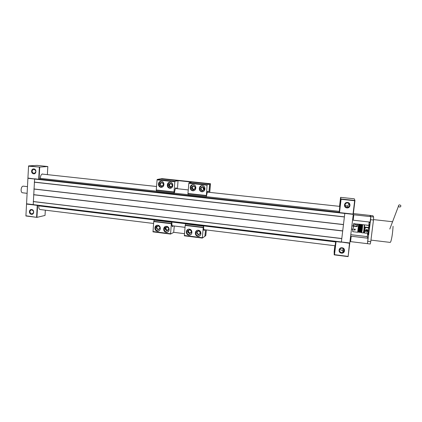 <?xml version="1.0" encoding="UTF-8"?>
<svg xmlns="http://www.w3.org/2000/svg" width="422" height="422" viewBox="0 0 422 422"><rect width="100%" height="100%" fill="white"/><g stroke="black" fill="none" stroke-linecap="round" stroke-linejoin="round"><path stroke-width="0.63" d="M27.472 186.635L23.157 186.139C22.044 186.281 21.358 187.463 21.111 189.689C21.089 191.498 21.517 192.522 22.392 192.77L27.113 193.323M34.62 178.807L33.211 204.834L341.351 242.207L344.837 213.179M344.811 213.442L34.504 179.028M34.34 182.088L344.405 216.85M39.093 179.271L339.225 212.519L339.773 206.384M341.794 238.609L33.269 201.589M33.106 204.617L341.387 241.98M342.706 230.998L33.596 194.758M33.227 201.505L341.804 238.514M343.471 224.625L33.955 189.056M33.649 194.658L342.722 230.876M344.394 216.971L34.288 182.188M33.913 188.966L343.487 224.536M164.533 192.184L174.275 193.271L175.346 188.497C175.879 187.574 176.296 187.626 176.607 188.666M176.238 188.629L175.605 188.101M161.969 182.737C163.857 183.881 163.852 184.984 161.958 186.044L161.7 186.039C159.806 184.883 159.811 183.781 161.721 182.731L161.969 182.737M196.33 195.697L206.3 196.816L207.366 191.81C207.782 191.029 208.088 191.129 208.294 192.11M207.946 192.068L207.534 191.514M202.776 187.099C204.707 188.238 204.707 189.357 202.782 190.454L202.476 190.449C200.54 189.299 200.545 188.18 202.486 187.094L202.776 187.099M195.56 224.995L185.659 223.808L185.189 225.422L184.361 235.814L202.323 238.071M205.54 229.853L204.876 236.309L202.333 238.077L203.214 227.622L203.673 225.981L203.705 229.832C203.926 230.676 204.248 230.644 204.665 229.742M203.8 230.148L204.317 229.7M198.831 231.019C200.666 232.021 200.751 233.108 199.084 234.279L198.535 234.305C196.699 233.292 196.62 232.205 198.303 231.04L198.831 231.019M163.942 221.154L154.262 219.994L153.735 221.582L153.007 231.863L170.535 234.062M174.312 226.018L173.674 232.401L170.551 234.073L171.337 223.734L171.854 222.114L171.965 225.775C172.266 226.778 172.682 226.814 173.21 225.881M172.118 226.208L172.846 225.839M158.45 226.028C160.26 227.052 160.323 228.128 158.651 229.257L158.187 229.267C156.377 228.233 156.314 227.157 158.002 226.039L158.45 226.028M158.461 184.245L158.498 183.734C158.735 182.241 159.579 181.397 161.03 181.207C162.876 181.36 163.836 182.394 163.91 184.319L163.868 184.825C163.636 186.302 162.813 187.141 161.389 187.347L160.935 187.336C159.31 186.988 158.487 185.96 158.461 184.245L159.036 184.119C159.057 185.828 159.88 186.856 161.499 187.204L162.095 187.199M167.323 185.2L167.365 184.688C167.597 183.19 168.447 182.346 169.902 182.156C171.765 182.299 172.735 183.338 172.809 185.274L172.767 185.785C172.535 187.257 171.707 188.101 170.277 188.312L169.808 188.302C168.172 187.954 167.344 186.92 167.323 185.2L167.866 185.073C167.893 186.788 168.716 187.816 170.346 188.165L171.01 188.154M161.89 182.378C164.3 184.003 164.19 185.358 161.563 186.44C159.157 184.815 159.263 183.464 161.89 182.378M190.243 187.663L190.285 187.152C190.528 185.659 191.382 184.81 192.843 184.599C194.758 184.73 195.755 185.78 195.829 187.748L195.782 188.259C195.544 189.731 194.711 190.575 193.276 190.802L192.759 190.797C191.097 190.443 190.259 189.399 190.243 187.663L190.718 187.532C190.733 189.256 191.572 190.296 193.229 190.649L194.099 190.602M199.321 188.645L199.363 188.128C199.606 186.635 200.461 185.785 201.932 185.569C203.868 185.691 204.87 186.746 204.944 188.724L204.897 189.241C204.659 190.707 203.821 191.556 202.386 191.788L201.848 191.783C200.176 191.43 199.332 190.38 199.321 188.645L199.764 188.502C199.78 190.238 200.619 191.282 202.291 191.635L203.256 191.567M202.729 186.74C205.203 188.391 205.081 189.768 202.36 190.86C199.886 189.209 200.007 187.837 202.729 186.74M195.354 233.166L195.397 232.659C195.581 231.377 196.288 230.576 197.517 230.243C199.643 230.148 200.772 231.182 200.914 233.345L200.872 233.851C200.687 235.107 200.002 235.909 198.804 236.251L197.86 236.299C196.204 235.919 195.365 234.875 195.354 233.166L195.808 232.881C195.824 234.585 196.657 235.624 198.303 236.003L199.901 235.713M186.371 232.047L186.413 231.541C186.598 230.254 187.31 229.452 188.544 229.13C190.638 229.051 191.757 230.08 191.899 232.221L191.852 232.728C191.672 233.994 190.981 234.796 189.773 235.128L188.866 235.17C187.22 234.796 186.387 233.751 186.371 232.047L186.856 231.768C186.872 233.466 187.7 234.5 189.341 234.875L190.823 234.637M198.783 230.692C201.231 232.358 201.109 233.709 198.419 234.737C195.972 233.071 196.093 231.72 198.783 230.692M163.694 229.225L163.736 228.724C163.921 227.421 164.633 226.614 165.872 226.313C167.909 226.271 168.99 227.3 169.122 229.394L169.08 229.895C168.9 231.177 168.204 231.973 166.985 232.29L166.157 232.316C164.538 231.947 163.72 230.913 163.694 229.225L164.248 228.951C164.274 230.639 165.092 231.667 166.701 232.037L167.93 231.894M154.927 228.133L154.964 227.632C155.148 226.324 155.86 225.522 157.105 225.227C159.115 225.2 160.186 226.224 160.318 228.297L160.276 228.798C160.096 230.085 159.4 230.881 158.176 231.193L157.374 231.214C155.771 230.845 154.953 229.816 154.927 228.133L155.507 227.864C155.533 229.547 156.346 230.57 157.949 230.939L159.089 230.823M158.371 225.701C160.761 227.342 160.65 228.671 158.05 229.695C155.665 228.054 155.776 226.725 158.371 225.701M170.409 187.4C173.057 186.313 173.173 184.957 170.746 183.322C168.104 184.409 167.988 185.77 170.409 187.4M170.541 186.993L170.815 186.999C172.714 185.933 172.714 184.825 170.815 183.686L170.562 183.675C168.647 184.736 168.642 185.838 170.541 186.993M193.297 189.879C195.998 188.787 196.114 187.421 193.656 185.77C190.955 186.862 190.839 188.233 193.297 189.879M193.413 189.467L193.714 189.473C195.634 188.386 195.629 187.273 193.709 186.134L193.429 186.128C191.493 187.204 191.488 188.317 193.413 189.467M189.452 233.619C192.126 232.591 192.242 231.245 189.805 229.584C187.136 230.612 187.02 231.958 189.452 233.619M189.573 233.187L190.1 233.166C191.773 232.005 191.693 230.918 189.863 229.911L189.351 229.927C187.669 231.082 187.743 232.169 189.573 233.187M166.806 230.787C169.428 229.763 169.538 228.434 167.138 226.783C164.522 227.806 164.411 229.141 166.806 230.787M166.938 230.359L167.418 230.343C169.095 229.209 169.022 228.133 167.207 227.11L166.743 227.126C165.055 228.249 165.123 229.331 166.938 230.359M170.514 183.681C169.058 184.952 169.201 186.023 170.947 186.893L171.285 186.893M193.287 186.144C191.857 187.442 192.015 188.513 193.767 189.362L194.225 189.341M189.072 230.016C188.091 231.346 188.376 232.332 189.932 232.97L190.749 232.854M166.569 227.168C165.519 228.481 165.777 229.473 167.349 230.154L168.014 230.09M171.311 186.883L170.947 186.883C169.201 186.002 169.064 184.931 170.546 183.681M194.262 189.33L193.767 189.351C192.01 188.492 191.862 187.415 193.323 186.139M190.776 232.833L189.932 232.965C188.37 232.311 188.091 231.325 189.098 230.001M168.035 230.074L167.349 230.148C165.772 229.457 165.524 228.46 166.595 227.157M209.771 192.268L210.504 183.739L209.745 183.971L208.995 192.184M205.561 229.853L204.981 236.236L205.83 235.407L206.332 229.948M161.784 178.606L210.504 183.739L161.784 178.606L160.735 178.838M209.745 183.971L160.74 178.801M203.488 187.352L204.158 189.425M199.77 231.462L200.228 232.179M184.472 233.667L173.727 232.322M160.613 178.828L178.047 180.669L177.462 188.761M191.794 182.119L209.644 184.003L208.974 192.184M174.856 181.771L157.079 179.883L157.227 179.455L160.597 178.828L178.052 180.669L174.993 181.339L174.856 181.771L174.001 191.941L174.244 193.276L166.252 192.395M157.079 179.883L156.267 189.99L156.551 191.324L164.475 192.195L156.551 191.324M163.383 184.82L163.056 183.343M207.06 185.184L188.85 183.253L188.982 182.816L191.778 182.114L209.65 183.997L207.186 184.741L207.06 185.184L206.289 196.816L198.113 195.908M188.85 183.253L187.964 193.471L188.17 194.816L196.283 195.708L188.17 194.816M204.079 189.589C203.172 189.024 202.924 188.249 203.33 187.262M185.68 223.797L193.782 224.852M200.313 232.791L199.247 231.124M154.288 219.983L162.164 220.943M159.843 227.268L159.595 226.73M203.647 225.976L195.523 225.005M171.854 222.114L163.921 221.154L171.854 222.12M160.93 181.217L159.073 183.612L158.498 183.734M169.749 182.167L167.909 184.562L167.365 184.688M174.882 189.705L175.483 188.513L188.27 189.932M192.548 184.636L190.285 187.152M201.563 185.622L199.363 188.128M207.334 192.121L339.789 206.384M196.9 230.454L195.397 232.659M188.001 229.299L186.413 231.541M203.926 229.652L203.594 229.088M165.503 226.408L164.29 228.455L163.736 228.724M156.799 225.301L155.544 227.368L154.964 227.632M172.355 225.775L171.812 224.836M159.036 184.119L159.073 183.612M167.866 185.073L167.909 184.562M190.718 187.532L190.76 187.015M199.764 188.502L199.812 187.985M195.808 232.881L195.85 232.374M186.856 231.768L186.899 231.261M164.248 228.951L164.29 228.455M155.507 227.864L155.544 227.368M31.418 214.318C34.245 214.787 34.525 209.766 31.676 209.528C28.849 209.064 28.58 214.075 31.418 214.318M31.613 213.917L32.003 213.922C34.119 212.588 34.061 211.232 31.835 209.85L31.46 209.845C29.334 211.169 29.382 212.524 31.613 213.917M33.623 173.811C36.477 174.244 36.761 169.132 33.887 168.942C31.033 168.52 30.759 173.616 33.623 173.811M33.818 173.431L34.04 173.442C36.345 172.16 36.345 170.778 34.045 169.296L33.844 169.285C31.523 170.551 31.518 171.933 33.818 173.431M42.981 174.159L42.527 173.975C41.34 174.144 40.602 175.494 40.322 178.026L39.8 179.192L39.046 179.271L39.726 167.091L47.828 166.526L36.951 165.382L28.575 165.909L25.906 215.985L36.93 217.372L45.027 215.442L45.328 210.177M33.106 204.596L26.554 203.805L25.906 215.985M28.664 166.184L39.726 167.091L28.575 165.909L27.915 178.284L34.514 179.018M38.676 205.498L38.75 206.1C38.713 208.13 39.156 209.28 40.079 209.549L40.254 209.549M26.022 215.8L36.93 217.372L37.642 205.372M47.828 166.526L47.364 174.634M26.644 204.09L37.257 205.377L36.603 217.135M28.031 178.079L34.546 178.954M39.373 167.318L38.708 179.26L34.472 178.791M37.257 205.377L37.595 205.382M39.046 179.271L38.708 179.26M344.041 251.159L342.88 251.723M342.806 250.921L344.162 250.209M346.905 207.909C350.518 208.436 351.209 202.724 347.559 202.47C343.951 201.953 343.271 207.645 346.905 207.909M346.947 207.46L347.849 207.392C350.271 205.688 350.154 204.169 347.501 202.84L346.673 202.892C344.183 204.57 344.278 206.094 346.947 207.46M341.467 253.121C345.038 253.701 345.718 248.099 342.11 247.788C338.539 247.218 337.874 252.804 341.467 253.121M341.509 252.651L342.944 252.398C344.763 250.599 344.468 249.17 342.057 248.12L340.675 248.347C338.803 250.135 339.082 251.57 341.509 252.651M344.827 204.902L346.631 206.068L347.512 206.005L349.258 203.889M339.678 249.286L341.319 250.246L342.722 249.998L343.687 249.033M344.816 213.421L353.272 214.36L353.029 214.086L354.654 200.735L354.965 200.471L354.285 198.804L340.596 197.359L340.839 198.973L339.225 212.53L339.51 212.588L341.092 199.3L340.839 198.973L354.965 200.471L349.785 242.977L341.393 241.959M349.479 243.251L348.124 256.618L349.785 242.977L349.479 243.251L341.377 242.049M334.857 245.736L334.161 251.565L334.198 254.862L348.124 256.618M339.531 206.358L340.596 197.359M336.06 241.621L335.78 241.548L334.198 254.862L334.509 254.682L336.06 241.621L341.351 242.207M335.105 245.768L335.722 241.526M354.654 200.735L341.092 199.3M353.029 214.086L339.51 212.588M347.886 256.365L334.509 254.682M369.203 224.478L368.744 226.756L369.203 224.478M368.132 232.074L368.353 234.463C368.965 232.612 369.857 223.813 369.408 224.061L369.45 224.103C369.872 224.631 368.596 235.212 368.153 234.848L368.132 232.074M370.938 240.107L390.25 242.413L390.761 241.716C391.901 238.113 392.671 232.965 393.072 226.266M371.307 237.201L372.9 224.557M398.373 205.82C399.006 204.623 399.829 204.57 400.831 205.662L400.9 206.089C400.267 207.286 399.449 207.339 398.442 206.252L398.373 205.82M364.355 225.121L364.481 224.863C364.777 224.683 364.128 231.066 363.695 232.591L363.542 232.944L363.479 232.664M364.381 233.044L367.747 233.435L368.664 227.901L365.278 227.511L364.539 232.686L364.381 233.044L364.175 232.258M363.542 232.944L364.086 232.633L364.861 227.068L368.696 227.505L369.118 221.988M367.762 231.161L367.699 231.409C366.612 232.364 365.879 232.19 365.505 230.897L365.573 230.618C366.697 229.03 367.43 229.209 367.762 231.161M365.109 228.144L364.766 228.107M367.673 225.343L366.549 225.211L367.673 225.343M364.26 225.111L363.717 232.343L363.389 232.654M368.696 227.505L368.591 227.896M364.46 230.591L365.278 227.511M364.313 232.274L364.45 230.66M366.217 230.317L367.177 230.212L366.217 230.317M366.639 230.47L366.676 230.064M358.726 225.163L358.009 231.34M359.338 225.237L358.774 231.267M362.35 225.58C362.73 224.362 362.187 230.18 361.796 231.62L361.628 231.631M361.274 232.274L361.279 231.588M359.94 225.301L359.375 231.34M361.749 225.512L361.19 231.551M360.673 232.205L360.678 231.52M360.546 225.369L359.982 231.409M361.148 225.443L360.583 231.478M360.446 225.359L360.478 225.359C360.931 224.425 360.341 229.953 359.971 231.351L359.76 231.546C359.729 232.395 359.787 232.538 359.929 231.973C360.425 230.074 361.074 222.732 360.546 224.979M359.866 225.29L359.85 225.29C360.341 224.383 359.723 229.9 359.365 231.282L359.148 231.478C359.127 232.327 359.185 232.469 359.328 231.905C359.818 230.001 360.467 222.663 359.945 224.91M358.732 224.773L358.653 225.153C359.111 224.151 358.51 229.7 358.146 231.14L357.93 231.335C357.909 232.184 357.967 232.327 358.104 231.762C358.589 229.858 359.243 222.526 358.732 224.773M356.906 226.45L357.387 224.056L357.292 226.593L353.483 226.155L352.787 231.314L352.771 229.236M353.145 226.018L353.599 223.623L353.52 225.765L356.88 226.15L356.938 224.003L356.363 224.05C355.783 224.784 355.05 224.731 354.169 223.892L355.957 223.892M352.665 231.673L357.677 232.258L358.61 224.193L357.387 224.056M354.158 229.579L354.195 229.431C354.744 228.777 355.108 228.866 355.277 229.71L355.245 229.848C354.702 230.359 354.343 230.275 354.158 229.579M353.483 226.155L352.945 229.257M357.123 226.572L356.812 226.44M362.366 225.016L362.519 224.641C362.804 224.457 362.15 230.839 361.733 232.358L361.533 231.752M362.519 224.641L364.202 224.831C364.492 224.652 363.848 231.034 363.416 232.554L363.263 232.912L361.585 232.712M358.721 231.831C359.206 229.932 359.861 222.594 359.344 224.842M356.88 226.15L356.79 226.535M351.869 225.87L353.319 226.034L353.298 226.783L353.52 225.765M355.282 229.579L354.19 229.452M362.134 224.947C362.577 223.528 361.928 230.444 361.464 232.153M361.527 224.884C361.971 223.428 361.316 230.365 360.863 232.084M353.029 217.177L353.251 215.32L353.029 217.177M352.892 217.462L353.251 214.545M370.141 216.576L370.094 215.442M353.383 218.417L353.61 216.528L353.383 218.417M353.826 214.782L353.182 220.189L353.826 214.782L370.748 216.66M370.11 222.083L370.769 216.65M350.766 239.865L350.993 237.982L350.766 239.865M351.209 236.257L350.571 241.627L351.209 236.257M350.571 241.627L367.43 243.663L368.021 238.256M350.466 238.261L350.682 236.415L350.466 238.261M350.334 238.462L350.687 235.571M367.451 238.161L367.42 236.668M369.64 222.046L369.614 222.848L369.772 222.062M368.786 233.788L368.58 235.022L368.786 233.788M367.894 241.363L370.738 241.706L370.263 244.006L367.43 243.663L370.616 219.698L370.79 216.665L370.115 215.431L372.932 215.758L370.131 215.447M367.683 233.429L367.282 236.626M370.738 241.706L373.475 220.02L370.616 219.698M370.79 216.665L373.639 216.982L372.932 215.758M373.639 216.982L373.475 220.02M40.296 178.358L156.483 191.182M174.286 193.149L188.112 194.674M206.326 196.684L339.304 211.364M339.209 212.298L39.89 179.16M335.669 241.933L38.75 205.878M174.006 192.221L156.277 190.269M156.493 191.224L174.191 193.176M156.267 189.99L174.001 191.941M157.227 179.455L174.993 181.339M206.126 195.755L187.964 193.756M188.122 194.716L206.247 196.715M187.964 193.471L206.131 195.47M188.982 182.816L207.186 184.741M185.242 225.121L203.267 227.321M203.578 226.15L185.58 223.961M184.319 235.465L202.302 237.728M203.214 227.622L185.189 225.422M153.793 221.286L171.39 223.433M171.749 222.283L154.172 220.147M152.938 231.514L170.499 233.725M171.337 223.734L153.735 221.582M193.724 224.789L185.659 223.808M162.138 220.949L154.262 219.994M171.833 222.13L163.894 221.165M366.602 230.612C365.631 230.259 365.695 230.032 366.792 229.916C367.762 230.27 367.699 230.502 366.602 230.612M366.027 229.821L367.562 230.027M358.22 231.915L358.252 231.235C358.241 232.227 358.294 232.422 358.42 231.836M355.857 224.536L354.633 224.393M355.255 224.325L354.596 224.362M358.874 231.309C358.853 232.295 358.911 232.496 359.038 231.91M359.433 232.058L359.465 231.377C359.46 232.364 359.512 232.564 359.639 231.979M360.035 232.126L360.061 231.446C360.061 232.438 360.119 232.638 360.246 232.053M361.148 225.047C361.728 221.935 360.905 231.34 360.536 232.047C360.409 232.638 360.346 232.49 360.346 231.615L360.578 231.425C360.952 230.027 361.533 224.488 361.084 225.432M361.749 225.116C362.334 222.004 361.517 231.414 361.142 232.116C361.016 232.707 360.947 232.564 360.947 231.683M358.431 231.799C358.716 231.425 359.607 222.241 359.101 224.641M355.883 224.52L355.261 224.325L355.904 224.509M359.048 231.873C359.328 231.514 360.224 222.347 359.713 224.699M359.649 231.942C359.934 231.604 360.831 222.452 360.319 224.762M360.256 232.01C360.541 231.689 361.432 222.558 360.926 224.82M156.546 186.492L42.052 174.059M335.158 245.773L203.742 229.631M185.021 227.331L172.123 225.749M153.582 223.47L39.905 209.507M161.958 186.044L162.449 185.928M202.782 190.454L203.51 190.206M199.084 234.279L200.007 233.677M158.651 229.257L159.347 228.924M170.815 186.999L171.216 186.899M193.714 189.473L194.067 189.362M190.1 233.166L190.459 232.949M167.418 230.343L167.829 230.138M161.389 187.347L161.953 187.215M170.277 188.312L170.815 188.175M193.276 190.802L193.74 190.654M202.386 191.788L202.824 191.641M184.361 235.814L202.333 238.077M198.804 236.251L199.247 235.956M189.773 235.128L190.248 234.838M153.007 231.863L170.551 234.073M166.985 232.29L167.529 232.01M158.176 231.193L158.751 230.913M32.389 213.838L32.003 213.922M347.512 206.005L347.849 207.392M342.722 249.998L342.944 252.398M365.542 230.718L367.778 230.976M368.295 231.04L368.97 231.119M368.617 227.796L369.345 227.88M392.36 221.708L373.523 219.598M398.442 206.252L389.801 229.046M367.646 230.359L366.597 230.623L365.747 230.222M364.481 224.863L368.686 225.343M367.699 231.409L367.757 230.67M359.096 224.472L359.048 224.277C359.017 223.185 358.631 229.9 358.12 231.826L358.209 232.1M354.58 224.351L355.261 224.314M358.505 231.393L358.763 231.209C359.291 228.634 359.46 226.64 359.275 225.227L359.222 225.221M361.58 231.757L361.786 231.567C362.329 228.961 362.498 226.962 362.298 225.57M359.708 224.53L359.66 224.346C359.634 223.254 359.254 229.969 358.732 231.9L358.821 232.179M358.832 231.984L358.864 231.303M362.123 224.773L362.076 224.62C362.055 223.523 361.691 230.243 361.153 232.179L361.227 232.496M361.243 232.264L361.264 231.588M360.926 231.683L361.179 231.493C361.723 228.888 361.891 226.894 361.691 225.501L361.643 225.496M360.314 224.594L360.267 224.414C360.24 223.322 359.861 230.037 359.338 231.968L359.423 232.258M361.522 224.715L361.469 224.551C361.448 223.46 361.084 230.175 360.546 232.111L360.625 232.416M360.636 232.195L360.662 231.514L361.153 231.572M360.916 224.652L360.868 224.483C360.842 223.391 360.472 230.106 359.94 232.042L360.024 232.337M353.599 223.623L354.464 223.723M359.08 225.337L359.454 225.38M359.697 225.406L360.056 225.448M360.298 225.475L360.662 225.517M360.905 225.548L361.264 225.585M361.337 225.596L361.87 225.659M361.944 225.665L362.477 225.728M355.277 229.489L355.245 229.848M358.394 231.251L358.732 231.293M359.011 231.325L359.37 231.367M359.613 231.393L359.945 231.43M360.219 231.462L360.546 231.504M361.253 231.583L361.759 231.641M355.282 229.526L354.206 229.404M353.119 229.278L351.479 229.083M353.457 213.59L370.115 215.431M352.834 218.918L353.219 218.96M353.182 220.189L370.131 222.104M351.194 236.23L368.053 238.23M350.882 234.69L367.451 236.647M350.271 239.997L350.64 240.039"/></g></svg>
